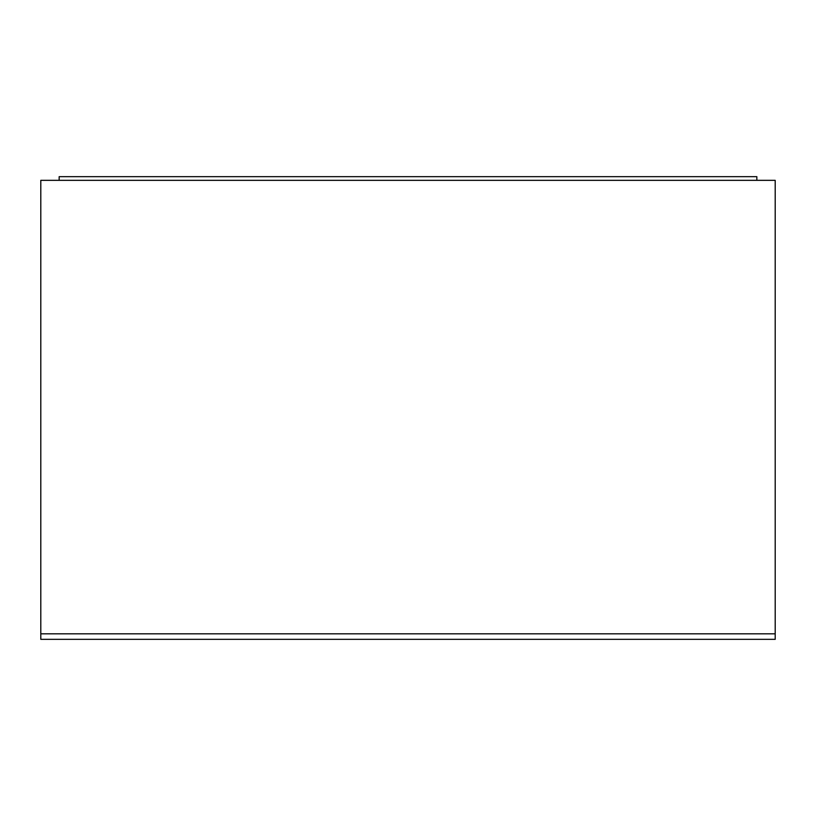 <?xml version="1.0" encoding="UTF-8"?>
<svg xmlns="http://www.w3.org/2000/svg" width="816" height="816" viewBox="0 0 816 816"><rect width="100%" height="100%" fill="white"/><g stroke="black" fill="none" stroke-linecap="round" stroke-linejoin="round"><path stroke-width="1.22" d="M756.84 180.336L756.84 176.664L59.16 176.664L59.16 180.336M775.2 180.336L40.8 180.336L40.8 639.336L775.2 639.336L775.2 180.336M40.8 633.828L775.2 633.828"/></g></svg>
